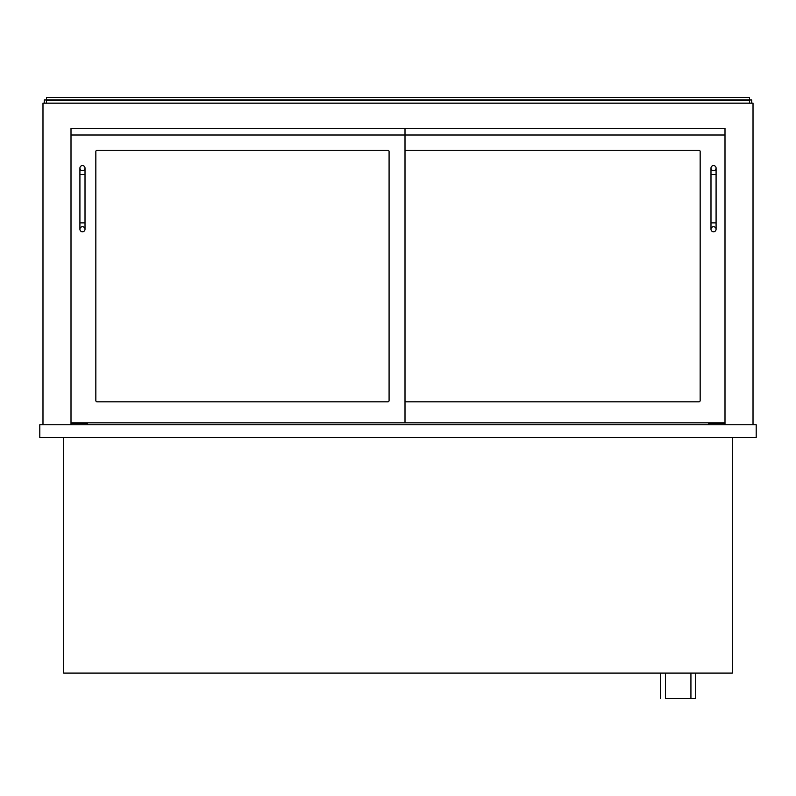<?xml version="1.0" encoding="UTF-8"?>
<svg xmlns="http://www.w3.org/2000/svg" width="796" height="796" viewBox="0 0 796 796"><rect width="100%" height="100%" fill="white"/><g stroke="black" fill="none" stroke-linecap="round" stroke-linejoin="round"><path stroke-width="1.19" d="M39.8 437.482L756.2 437.482L756.2 424.746L39.8 424.746L39.8 437.482M732.32 437.482L732.32 673.098L63.68 673.098L63.68 437.482M71.003 424.746L71.003 128.315L405.005 128.315L405.005 135.002L71.003 135.002L71.003 128.315L724.997 128.315L724.997 424.746M753.016 424.746L753.016 103.162L42.984 103.162L42.984 424.746M708.758 424.746L708.758 422.835M87.242 424.746L87.242 422.835M749.514 103.162L749.514 97.43L46.486 97.43L46.486 99.978L751.742 99.978L751.742 103.162M749.514 100.614L46.486 100.614L46.486 103.162M46.486 100.614L46.486 99.978L44.258 99.978L44.258 103.162M97.112 401.821A1.274 1.274 0 0 1 95.838 400.547L95.838 151.558A1.274 1.274 0 0 1 97.112 150.285L387.811 150.285A1.274 1.274 0 0 1 389.085 151.558L389.085 400.547A1.274 1.274 0 0 1 387.811 401.821L97.112 401.821A1.274 1.274 0 0 1 95.838 400.547M71.003 422.835L405.005 422.835L405.005 135.002L724.997 135.002L724.997 128.315L405.005 128.315M405.005 422.835L724.997 422.835M406.278 150.285A1.274 1.274 0 0 0 405.005 151.558A1.274 1.274 0 0 1 406.278 150.285L698.888 150.285A1.274 1.274 0 0 1 700.162 151.558L700.162 400.547A1.274 1.274 0 0 1 698.888 401.821L406.278 401.821A1.274 1.274 0 0 1 405.005 400.547A1.274 1.274 0 0 0 406.278 401.821M387.811 401.821A1.274 1.274 0 0 0 389.085 400.547M389.085 151.558A1.274 1.274 0 0 0 387.811 150.285M97.112 150.285A1.274 1.274 0 0 0 95.838 151.558M700.162 151.558A1.274 1.274 0 0 0 698.888 150.285M698.888 401.821A1.274 1.274 0 0 0 700.162 400.547M82.466 226.701A2.547 2.547 0 0 1 85.013 229.248A2.547 2.547 0 0 1 82.466 231.795A2.547 2.547 0 0 1 79.918 229.248A2.547 2.547 0 0 1 82.466 226.701A2.547 2.547 0 0 1 85.013 229.248A2.547 2.547 0 0 1 82.466 231.795A2.547 2.547 0 0 1 79.918 229.248A2.547 2.547 0 0 1 82.466 226.701M79.918 174.483L85.013 174.483L85.013 222.88L79.918 222.88L79.918 168.115A2.547 2.547 0 0 0 82.466 170.662A2.547 2.547 0 0 0 85.013 168.115A2.547 2.547 0 0 0 82.466 165.568A2.547 2.547 0 0 0 79.918 168.115M713.534 226.701A2.547 2.547 0 0 1 716.082 229.248A2.547 2.547 0 0 1 713.534 231.795A2.547 2.547 0 0 1 710.987 229.248A2.547 2.547 0 0 1 713.534 226.701A2.547 2.547 0 0 1 716.082 229.248A2.547 2.547 0 0 1 713.534 231.795A2.547 2.547 0 0 1 710.987 229.248A2.547 2.547 0 0 1 713.534 226.701M710.987 174.483L716.082 174.483L716.082 222.88L710.987 222.88L710.987 168.115A2.547 2.547 0 0 0 713.534 170.662A2.547 2.547 0 0 0 716.082 168.115A2.547 2.547 0 0 0 713.534 165.568A2.547 2.547 0 0 0 710.987 168.115M695.704 673.098L695.704 698.57L665.456 698.57L665.456 673.098M660.68 698.57L660.68 673.098M87.242 423.253L71.003 423.253M724.997 423.253L708.758 423.253M79.918 222.88L79.918 229.248M85.013 222.88L85.013 229.248M85.013 174.483L85.013 168.115M710.987 222.88L710.987 229.248M716.082 222.88L716.082 229.248M716.082 174.483L716.082 168.115M690.928 673.098L690.928 698.57"/></g></svg>
